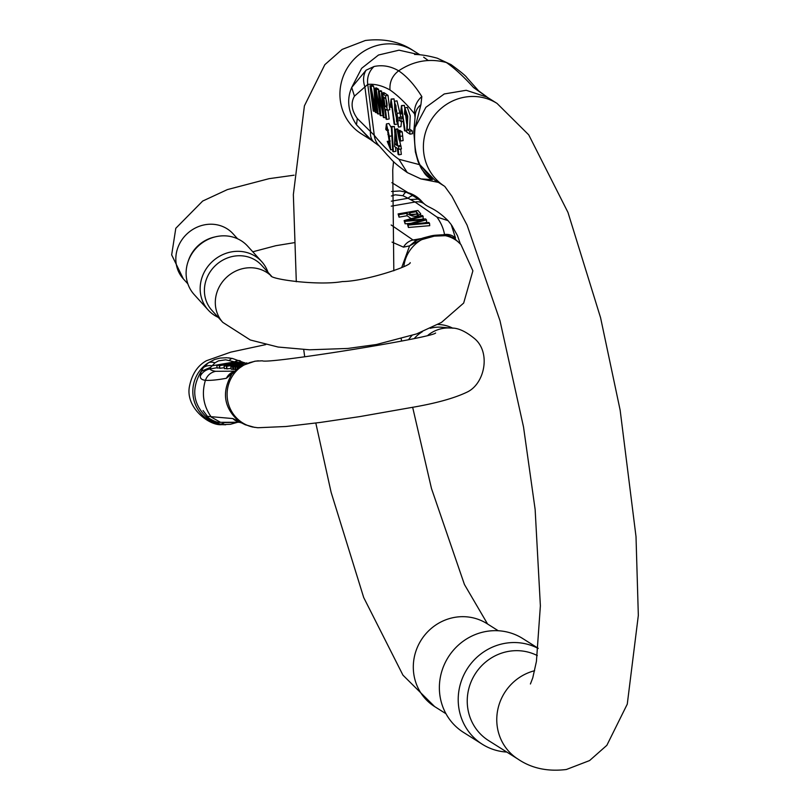 <?xml version="1.0" encoding="UTF-8"?>
<svg xmlns="http://www.w3.org/2000/svg" width="810" height="810" viewBox="0 0 810 810"><rect width="100%" height="100%" fill="white"/><g stroke="black" fill="none" stroke-linecap="round" stroke-linejoin="round"><path stroke-width="1.21" d="M223.874 364.945L223.631 364.571C212.2 366.262 223.287 364.105 238.079 362.192L235.74 361.989L217.708 365.209L223.823 364.652L216.786 365.512L217.202 368.054L219.571 367.912M244.377 364.692L243.82 364.794C239.608 364.885 235.275 365.523 230.83 366.687L231.235 369.228L233.351 369.35M230.415 365.664L230.364 365.259C219.915 366.92 232.257 364.399 232.753 364.733L239.942 363.72C252.993 361.341 234.748 363.639 232.784 364.53C222.851 366.14 222.051 366.424 230.364 365.371L224.046 366.14L224.451 368.682L226.729 368.53M242.494 365.675L234.951 367.082L235.356 369.633L236.51 369.583M243.284 365.249L232.956 366.91L233.371 369.461L235.295 369.259M226.385 366.363L246.736 362.941L226.385 366.363L226.79 368.914L231.103 368.388M219.226 365.745L239.578 362.323L219.226 365.745L219.631 368.297L224.299 367.72M221.778 424.632L212.078 421.595L208.798 419.205M201.133 371.415L203.411 367.598L208.453 362.738L214.599 359.498L220.107 358.071L226.618 357.736L232.106 358.415M213.384 420.866L208.818 419.216L206.813 416.31L232.865 418.567L244.59 424.41L252.568 427.002L258.005 427.761M435.618 333.011C431.791 337.932 267.017 364.308 262.369 360.804L255.545 361.138L249.855 362.546L243.597 365.229L235.933 370.403L226.405 378.27C217.536 379.92 210.529 380.609 205.396 380.335C201.71 379.85 200.029 378.412 200.353 376.012L201.153 371.395L210.752 367.234L210.003 368.955A13.426 13.284 104.2 0 0 200.353 376.012M428.014 335.188A33.554 32.653 -85.1 0 1 442.857 328.425A33.554 32.653 -85.1 0 1 451.048 328.07L441.592 327.25A33.554 32.653 94.9 0 0 433.401 327.604A33.554 32.653 94.9 0 0 430.252 328.313M422.324 331.735A33.554 32.653 94.9 0 0 414.436 338.347M225.706 424.774L221.819 424.642C209.496 426.1 184.599 407.369 189.621 385.621C192.203 373.774 197.812 365.472 206.439 360.723L230.759 352.137L265.751 344.615M437.856 324.486A36.065 35.103 -85.1 0 1 440.225 324.608A36.065 35.103 -85.1 0 1 452.932 328.263M408.645 339.582A36.065 35.103 -85.1 0 1 411.936 335.532M224.512 422.557A13.426 9.69 -75.8 0 1 218.285 424.045A33.554 32.653 94.9 0 1 193.256 396.89A33.554 32.653 94.9 0 1 208.453 362.738A13.426 9.204 51.7 0 1 214.964 362.829L210.752 367.234M235.386 362.05L225.696 359.812L218.467 360.865L214.964 362.829M252.852 427.062A13.426 4.556 -78.3 0 1 252.71 427.042A13.426 4.556 -78.3 0 1 252.568 427.002A33.554 32.653 94.9 0 1 227.529 399.846A33.554 32.653 94.9 0 1 242.737 365.705A13.426 5.042 62.4 0 1 243.324 365.219L254.704 361.26L258.38 360.815M245.805 424.926A13.426 7.199 -67.7 0 1 245.227 424.734A13.426 7.199 -67.7 0 1 244.59 424.41M254.755 427.407L245.217 424.734L239.547 421.878C223.854 408.22 221.292 392.283 231.873 374.068L237.097 369.147L243.324 365.229M239.436 422.04A13.426 12.727 -89.2 0 1 232.865 418.567M207.694 417.099A13.426 13.284 -75.8 0 1 206.813 416.31M218.315 422.081A13.426 11.279 122.6 0 1 212.078 421.595M240.641 361.128A13.426 7.199 112.3 0 0 240.013 360.794A13.426 7.199 112.3 0 0 234.627 361.898L212.291 365.776A13.426 10.651 -147.4 0 0 203.411 367.598M232.673 358.526A13.426 4.556 101.7 0 0 232.521 358.496A13.426 4.556 101.7 0 0 229.493 360.308M238.11 362.384L244.043 362.647M226.405 378.27A13.426 12.727 -89.2 0 1 233.948 371.587M237.107 369.137A13.426 7.827 53.4 0 0 235.933 370.403M239.993 364.004L244.529 362.688L244.62 363.194M230.435 365.664L226.081 365.806M235.022 364.865L234.282 364.368M242.453 363.022L239.254 364.135M232.753 364.733L232.834 365.249M240.985 366.535L237.036 367.264L240.691 366.717M241.896 366.009L237.634 366.697L242.18 365.847M232.956 366.91L243 365.391M234.951 367.082L241.653 366.14M237.036 367.264L237.31 368.985M237.522 367.305L237.735 368.682M235.518 367.132L235.923 369.684M233.432 366.96L233.837 369.502M231.235 369.228L230.83 366.687L232.521 366.879L232.926 369.421M232.521 366.879L243.992 364.885M240.57 365.118L233.219 366.282L240.6 365.35M246.736 362.941L246.837 363.589M235.022 365.209L235.102 365.725M232.673 365.614L232.753 366.16M226.668 366.393L227.073 368.935M240.469 422.536L238.758 422.253M237.796 422.283L236.125 422.334M223.631 364.571L218.882 365.178M239.578 362.323L239.709 363.184M219.51 365.776L219.915 368.317M225.514 364.996L225.625 365.695M227.863 364.591L227.964 365.239M240.195 367.021L239.487 367.477M234.08 364.034L236.53 363.609L232.743 363.923L234.1 364.176M232.743 363.923L232.834 364.5M411.126 218.639L407.116 215.744L399.057 217.151L398.105 213.921L417.94 210.468L420.633 213.688L420.896 216.3M391.179 224.988L413.029 240.003L416.947 240.266M421.676 219.237L423.478 218.771L422.516 215.521L404.129 220.563L404.858 221.373L423.62 219.793L407.491 224.279L408.189 225.038L429.513 223.236L428.794 222.446L410.609 224.167L426.465 219.874L425.594 218.913L407.258 220.472L423.255 216.341M424.916 222.801L426.688 222.304L426.465 219.874M407.491 224.279L408.422 227.478L429.745 225.676L429.513 223.236M404.129 220.563L405.091 223.803L410.933 223.317M451.251 224.633L455.524 238.089L445.409 235.69L434.302 236.135L422.02 239.557L414.011 243.405L409.587 245.875L401.669 267.604M391.544 191.504L399.927 190.957L405.942 192.162L413.788 195.645L423.053 202.834M403.866 266.541A33.554 30.861 137.8 0 1 421.2 239.902A13.426 5.781 72.7 0 1 423.164 237.958L416.137 240.428L409.607 245.855L403.501 247.151L392.06 242.109M271.421 276.089L261.63 265.295A33.554 30.861 137.8 0 0 216.037 264.981A33.554 30.861 137.8 0 0 211.916 310.382L222.811 322.38A33.554 30.861 -42.2 0 1 232.794 272.656A33.554 30.861 -42.2 0 1 271.279 276.018M261.671 261.589L247.617 246.108A36.065 33.18 137.8 0 0 215.845 236.722L214.367 237.067A33.554 30.861 137.8 0 0 188.416 260.597L187.94 262.025A36.065 33.18 137.8 0 0 194.187 294.567L208.231 310.058A36.065 33.18 -42.2 0 1 212.665 261.255A36.065 33.18 -42.2 0 1 261.671 261.589A36.065 33.18 -42.2 0 1 267.978 272.302M215.845 236.722A36.065 33.18 137.8 0 0 187.94 262.025M218.275 317.388A36.065 33.18 -42.2 0 1 208.231 310.058M444.609 234.971L444.518 234.525A13.426 12.565 -29.6 0 1 455.524 238.089M442.675 234.849L444.518 234.525C443.485 228.471 440.954 222.639 436.914 217.04L415.034 202.024L408.058 198.258A13.426 5.235 -57.6 0 1 413.788 195.645M414.011 243.405A13.426 8.778 -111.4 0 1 417.525 239.932M423.164 237.958C434.433 234.981 432.206 235.437 441.855 234.829A13.426 10.419 90.8 0 1 445.409 235.69A33.554 30.861 137.8 0 1 460.92 244.549L472.888 270.824L463.664 303.072L441.501 322.4L416.583 333.923L376.458 344.503L347.854 348.452L309.491 349.798L278.093 347.034L250.3 339.987L222.811 322.38M447.444 235.396A13.426 12.221 101.6 0 1 451.231 236.925M403.501 247.151A13.426 12.008 -52.2 0 1 413.029 240.003L421.281 238.565M448.153 235.568L454.137 238.12L460.92 244.549M391.281 206.155L415.034 202.024A13.426 12.018 -52.1 0 1 424.45 204.059M423.103 202.885L418.76 199.098L410.923 199.493M423.286 203.047L421.453 201.022A33.554 30.861 137.8 0 0 405.942 192.162A13.426 3.048 109.5 0 0 402.934 195.726L395.189 194.805L391.422 196.01M408.189 225.038L408.422 227.478M404.858 221.373L405.091 223.803M410.63 214.458L409.222 212.909L416.32 211.673L418.203 213.982L410.63 214.458M416.32 211.673L417.19 214.812M420.663 214.053L420.846 215.976M420.633 213.688C416.988 217.262 412.411 217.131 406.883 213.314L407.116 215.744M406.883 213.314L398.824 214.721L399.057 217.151M398.824 214.721L398.105 213.921M411.338 215.014L416.553 214.103M397.366 130.764L399.208 140.1L398.257 131.331L397.366 130.764L399.846 130.339L400.798 131.341M398.935 117.359L399.33 120.457L401.274 121.682L400.869 118.574L398.935 117.359L401.416 116.924L402.864 117.835M385.53 95.813L382.776 93.859L385.256 93.433L388.01 95.377L389.752 109.765L387.271 110.201L385.53 95.813L388.01 95.377M388.01 110.069L389.154 118.979L386.674 119.414L385.368 109.198L387.271 110.201M398.814 131.686L401.294 131.25L402.195 131.817L403.127 140.586L400.646 141.011L399.715 132.253L398.814 131.686L400.646 141.011M394.521 101.27L394.764 110.14L398.459 127.109L397.042 113.42L394.521 101.27L396.991 100.845L400.818 117.025M401.487 121.642L400.94 126.684L398.459 127.109M391.129 99.022L390.45 104.399L390.835 107.376L391.615 104.46L394.136 124.112L394.764 124.507L391.129 99.022L394.014 98.85L394.338 101.371M401.497 105.563L400.818 110.93L401.203 113.916L401.983 111L404.504 130.653L405.132 131.048L401.497 105.563L404.382 105.391L404.706 107.892M405.587 114.787L406.752 123.869M409.688 131.19L407.167 129.6L407.764 116.225L404.858 107.811L407.339 107.386L410.235 115.789L409.647 129.175L412.168 130.764L412.543 133.721L410.062 134.156L409.688 131.19L412.168 130.764M370.008 85.809L373.228 110.93L373.886 111.345L371.142 89.961L375.364 112.286L375.982 112.671L374.777 92.583L377.47 113.613L378.128 114.028L374.908 88.897L373.997 88.32L375.243 108.884L371.031 86.457L370.008 85.809L372.489 85.384L373.511 86.022L374.017 88.736M373.997 88.32L376.478 87.895L377.45 88.968M375.536 89.302L380.123 115.283L380.811 115.719L379.222 94.405L383.302 117.278L383.95 117.693L382.148 93.464L381.459 93.028L383.171 113.967L379.262 91.641L378.442 91.125L380.001 111.972L376.235 89.738L375.536 89.302L378.017 88.867L379.009 91.034M378.442 91.125L380.923 90.7L382.047 92.927M381.459 93.028L383.94 92.603L384.659 93.535M391.817 135.867L389.347 136.303L386.421 123.93L385.762 129.347L386.623 130.39L386.957 126.532L390.126 147.268L387.97 141.466L387.231 141.375L390.673 149.87L389.347 136.303M387.231 141.375L390.217 141.001M386.421 123.93L388.901 123.505L391.351 127.737M395.007 129.286L394.521 146.539L397.315 148.301L398.085 154.315L398.874 154.811L398.095 148.797L398.966 149.344L398.601 146.519L397.74 145.972L395.655 129.691L395.007 129.286L397.487 128.851L398.307 130.602M399.512 140.049L401.446 148.908L398.966 149.344M400.666 149.05L401.345 154.376L398.874 154.811M391.281 126.532L392.749 151.348L393.387 151.743L391.908 126.937L391.281 126.532L394.389 126.502L394.784 133.134M395.614 147.228L395.857 151.318L393.387 151.743M444.093 185.966A49.035 46.869 -57.8 0 1 424.693 135.543A49.035 46.869 -57.8 0 1 464.768 97.159A49.035 46.869 -57.8 0 1 497.036 103.407L487.012 97.099L466.206 90.285L444.244 93.96L425.888 107.315L415.125 127.464C413.616 141.932 415.206 154.366 419.894 164.764L434.646 180.012M419.934 164.825L432.479 179.698L420.906 178.919L438.392 182.382M487.812 97.595L473.587 87.591C463.472 76.403 454.4 68.04 446.361 62.522L437.359 58.229C428.662 55.799 421.068 54.543 414.558 54.462M370.261 139.411L356.471 124.791C348.057 112.043 346.467 99.61 351.692 87.49L366.1 70.176L374.078 66.491C382.533 64.729 390.724 66.167 398.642 70.814C406.812 76.312 414.538 84.908 421.828 96.593L420.916 104.723L415.135 127.443M372.185 140.899L356.481 124.811L357.311 118.503L374.281 135.341A19.612 18.225 135.1 0 0 379.181 145.871M537.293 655.573A49.035 46.869 122.2 0 0 473.971 675.955A49.035 46.869 122.2 0 0 488.582 740.583L518.116 759.193C531.593 768.336 547.671 771.778 566.362 769.5L589.579 760.57L606.852 745.322L627.274 704.133L638.331 615.408L636.012 536.615L620.146 410.164L600.585 317.753L567.982 212.443L528.728 134.845L497.036 103.407M506.797 752.065A55.495 53.035 -57.8 0 1 482.365 744.289A55.495 53.035 -57.8 0 1 466.023 670.812A55.495 53.035 -57.8 0 1 538.164 648.446M538.174 648.283L522.703 638.523A55.495 53.035 122.2 0 0 448.244 657.193A55.495 53.035 122.2 0 0 463.522 732.412L482.365 744.289M374.078 66.491A19.612 19.045 102.1 0 0 367.76 84.392L354.446 96.157C350.578 102.951 351.53 110.403 357.311 118.503M415.196 115.121L414.609 113.926C406.154 103.498 397.953 95.519 390.015 89.991C382.219 85.607 374.797 83.734 367.76 84.392L374.281 135.341C382.735 145.729 390.936 153.697 398.884 159.256L419.357 164.602M366.1 70.176A19.612 15.957 61.5 0 0 364.895 86.893L370.545 130.977A19.612 13.213 125.5 0 0 374.686 142.732M421.828 96.593A19.612 18.225 135.1 0 0 414.609 113.926L414.973 116.741M423.103 170.94A19.612 19.045 102 0 0 432.479 179.698M415.115 127.494L413.809 131.463L415.368 113.977A19.612 16.332 8.6 0 1 420.916 104.723M427.123 175.446A19.612 19.065 -47.6 0 0 430.272 177.785M482.851 93.96A19.612 13.223 -54.6 0 1 483.621 94.446M473.587 87.591A19.612 18.225 -44.9 0 1 478.74 90.963M399.715 132.253L402.195 131.817M400.241 136.363L402.722 135.928M395.898 105.432L396.333 111.831L395.422 110.271L395.007 103.862L395.898 105.432M397.042 113.42L399.522 112.995M396.546 121.318L396.292 114.24L397.426 116.225L397.993 124.537L396.546 121.318L398.297 121.014M390.835 107.376L391.969 107.183M391.534 99.286L394.014 98.85M394.764 124.507L396.657 124.183M405.132 131.048L406.529 130.805M401.902 105.816L404.382 105.391M401.203 113.916L402.337 113.714M407.167 129.6L409.647 129.175M404.858 107.811L404.484 114.129L405.182 114.858L406.934 114.554M405.182 114.858L405.334 110.403L407.238 117.693L406.671 132.01L410.062 134.156M373.886 111.345L375.151 111.132M375.982 112.671L377.318 112.438M378.128 114.028L379.85 113.724M374.908 88.897L377.389 88.472M371.031 86.457L373.511 86.022M380.811 115.719L382.958 115.344M383.95 117.693L385.793 117.379M382.148 93.464L384.618 93.028M379.262 91.641L381.743 91.216M376.235 89.738L378.716 89.302M387.97 141.466L390.228 141.072M387.848 134.44L388.678 134.298M386.623 130.39L388.577 130.056M384.993 106.231L383.839 97.251L385.813 98.709C387.291 103.245 387.464 106.039 386.319 107.072L384.993 106.231L387.139 105.867M382.776 93.859L385.995 118.979L386.674 119.414M401.274 121.682L403.309 121.328M400.869 118.574L402.914 118.219M399.208 140.1L400.049 139.958M398.257 131.331L400.737 130.906M394.936 144.2L395.503 134.146L396.951 145.476L394.936 144.2L396.748 143.886M398.601 146.519L401.082 146.083M397.74 145.972L400.221 145.537M395.655 129.691L398.135 129.256M391.908 126.937L394.389 126.502M217.141 367.71L210.003 368.955C210.387 369.988 212.271 370.777 215.662 371.304L234.485 371.162M208.808 419.216C193.124 405.567 190.563 389.63 201.143 371.405M220.482 422.293L211.299 417.12C203.401 405.881 201.437 393.619 205.396 380.335C207.238 375.425 210.661 372.418 215.662 371.304M224.593 422.547L232.429 422.476M187.869 283.865L183.333 278.863A33.554 30.861 -42.2 0 1 187.454 233.462A33.554 30.861 -42.2 0 1 233.047 233.776L237.573 238.778M391.331 201.174L408.058 198.258L402.934 195.726M436.914 217.04L448.011 220.634M390.015 89.991C389.397 82.083 392.283 75.695 398.642 70.814C413.626 60.841 429.533 58.077 446.361 62.522L451.099 64.699M354.446 96.157L351.702 87.46L361.625 68.313L378.503 55.019L399.057 50.179L419.296 54.726M423.66 57.176L428.308 60.558M370.453 139.553L361.27 133.772A49.035 46.869 -57.8 0 1 341.142 83.329A49.035 46.869 -57.8 0 1 381.308 44.55A49.035 46.869 -57.8 0 1 413.566 50.807L419.874 54.776M534.63 670.721A49.035 46.869 122.2 0 0 497.613 710.542A49.035 46.869 122.2 0 0 518.116 759.193M498.261 630.747L486.952 623.619A49.035 46.869 122.2 0 0 421.149 640.113A49.035 46.869 122.2 0 0 434.656 706.593L402.955 675.155L363.71 597.557L331.098 492.247L315.809 423.043M407.207 172.479L398.884 159.256M413.809 131.473L415.348 151.794L417.909 161.149L419.894 164.754M396.647 110.059L395.422 110.271M257.752 427.741L285.92 426.505L320.497 422.415L359.701 416.613L410.052 407.744C435.071 403.572 454.116 398.348 467.198 392.06C484.643 383.808 491.032 352.816 474.862 338.863C465.77 331.33 457.832 327.726 451.048 328.07M229.372 357.979L228.602 357.878M437.977 324.415L440.225 324.608M203.067 410.538L208.686 418.061C214.255 421.473 218.214 422.891 220.543 422.324L239.851 422.243M240.965 422.79L239.8 422.071M237.381 422.344L230.364 424.308L221.646 424.612M244.286 362.748L232.521 358.496L228.379 357.868M246.787 363.265L247.708 363.244M270.904 275.815L270.854 275.775C271.502 279.44 318.451 285.829 342.377 281.566C365.988 281.303 411.561 265.71 410.184 262.632M293.919 242.737L275.845 245.693L252.781 251.799M421.453 201.022L391.898 182.675M294.081 175.183L269.042 178.676L227.387 189.591L202.672 201.062L175.8 228.288L171.669 254.887L183.333 278.863M460.343 243.911L457.458 235.589L451.848 225.514M441.855 234.829L447.343 235.447M451.332 224.734L448.051 220.664C434.889 207.775 429.29 208.231 424.481 204.079L422.952 202.743M444.113 185.986L434.717 180.063M487.569 624.004L464.424 584.476L431.467 488.47L412.644 407.238M401.537 341.03L401.223 338.813M393.822 270.793L392.739 169.827L393.538 161.595M304.712 356.815L303.709 349.586M296.308 281.758L293.352 194.592L304.408 105.867L324.83 64.678L342.103 49.43L365.32 40.5C384.011 38.222 400.1 41.664 413.566 50.807M445.966 713.721L434.656 706.593M530.418 683.994L532.767 677.859L536.422 661.416L540.381 605.84L535.137 509.45L523.523 426.981L500.003 320.73L467.087 225.15L451.95 196.344L444.741 186.381M379.637 146.296L369.745 138.966M379.222 145.901L387.615 155.409C392.172 159.813 391.19 161.028 407.268 172.57L420.906 178.919M427.174 175.497L427.174 175.497C421.433 169.017 422.142 170.657 417.919 161.18M437.349 58.229L451.038 64.608C460.768 71.756 466.074 76.13 466.935 77.719L478.649 90.882L486.344 96.461M390.673 149.87L393.154 149.445"/></g></svg>

